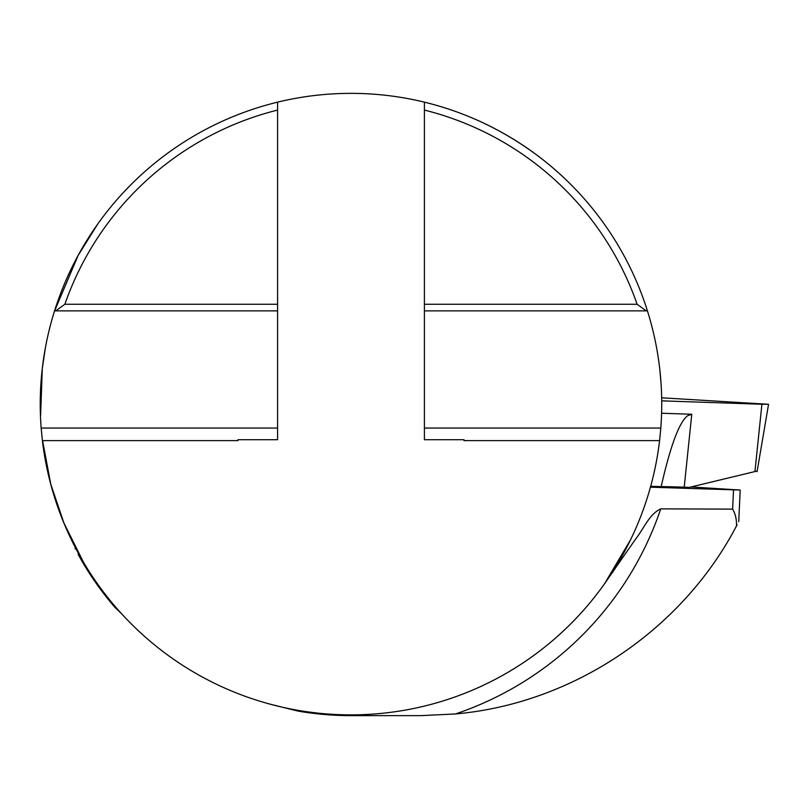 <?xml version="1.0" encoding="UTF-8"?>
<svg xmlns="http://www.w3.org/2000/svg" width="809" height="809" viewBox="0 0 809 809"><rect width="100%" height="100%" fill="white"/><g stroke="black" fill="none" stroke-linecap="round" stroke-linejoin="round"><path stroke-width="1.21" d="M277.578 310.878L54.557 310.878A310.747 310.747 0 0 0 41.168 428.052L42.392 440.612L237.957 440.612L237.957 439.712L277.578 439.712L277.578 102.156A310.747 310.747 0 0 0 54.557 310.878L55.7 310.878L64.851 304.275A303.051 303.051 0 0 1 277.578 110.075M424.401 110.075A303.051 303.051 0 0 1 637.128 304.275L646.28 310.878L647.422 310.878A310.747 310.747 0 0 0 424.401 102.156L424.401 428.052L660.811 428.052A310.747 310.747 0 0 0 647.422 310.878L424.401 310.878M42.392 440.612A310.747 310.747 0 0 0 659.588 440.612L464.022 440.612L464.022 439.712L424.401 439.712L424.401 428.052M637.128 304.275L424.401 304.275M277.578 304.275L64.851 304.275M691.068 486.957L740.205 490.042L650.426 487.19M737.12 524.758L736.493 525.941C736.706 519.449 735.411 513.846 732.62 509.124L660.751 508.861C649.142 514.231 643.63 529.015 635.652 539.027L602.927 586.009M270.772 704.315L298.117 711.111A311.526 311.526 0 0 0 350.985 715.631L420.902 715.631L455.487 713.953C572.924 703.557 681.977 630.191 736.493 525.941M78.018 554.216L83.438 563.681A311.526 311.526 0 0 0 114.959 607.417L121.866 614.021M83.438 563.681L83.56 562.366L63.931 523.019L50.785 484.298L42.574 440.612M464.022 114.645A310.747 310.747 0 0 0 237.957 114.645M659.588 440.612L660.811 428.052M573.308 621.312L578.678 615.578M604.687 583.542L630.514 539.856M661.064 383.749L659.871 370.138M475.611 119.439C495.341 128.014 514.726 139.138 533.768 152.8M54.608 310.878L78.139 255.422L97.646 224.164M45.314 348.173L42.28 368.56L40.612 415.442M41.168 428.052L277.578 428.052M650.679 486.26L661.165 486.613A62.151 1.507 -177.3 0 1 684.212 487.18L689.389 487.362L757.184 471.01M757.082 471.627L768.55 404.288L661.671 397.795L661.722 400.849L761.906 404.247L754.928 471.617M661.165 486.613C670.439 445.749 679.247 422.126 687.599 415.745L691.776 414.259L661.6 413.237M768.55 404.288L761.906 404.247M455.487 713.953A326.998 326.998 0 0 0 660.751 508.861M78.756 553.983L78.756 555.54M613.01 571.164L612.959 572.155M732.62 509.124L733.51 490.001M684.212 487.18L691.776 414.259M75.207 547.309L75.207 548.977M738.728 521.643L740.205 490.042"/></g></svg>
